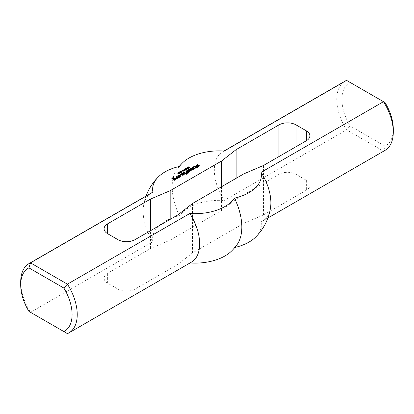 <?xml version="1.0" encoding="UTF-8"?>
<svg xmlns="http://www.w3.org/2000/svg" width="414" height="414" viewBox="0 0 414 414"><rect width="100%" height="100%" fill="white"/><g stroke="black" fill="none" stroke-linecap="round" stroke-linejoin="round"><path stroke-width="0.31" stroke-dasharray="2.07 1.55" d="M188.085 168.7L188.401 168.524L187.961 168.27L187.48 168.612L187.925 168.783L188.085 168.369M188.401 168.193L188.401 168.524M187.925 168.426L187.925 168.783M187.749 168.441L187.749 168.803M187.578 168.415L187.578 168.746M187.645 167.955L187.645 168.451M187.961 167.773L187.961 168.27M187.816 167.856L187.816 168.182L187.319 167.898L188.706 168.514L187.62 168.922L187.252 168.638L187.816 168.182M187.319 167.401L187.319 167.898M187.501 168.074L187.252 168.638L187.252 168.141M187.413 168.353L187.413 168.845M187.62 168.426L187.62 168.922M187.837 168.441L187.837 168.933M188.044 168.384L188.044 168.881M188.706 168.017L188.706 168.514M187.48 167.494L187.48 167.805M185.234 169.207L185.234 169.699L185.695 169.435L185.234 169.699M185.084 169.119L185.084 169.611M185.695 168.938L185.695 169.435M185.544 169.026L185.544 169.347M184.421 170.49L184.421 170.982L183.195 170.278L184.421 170.982M183.195 169.781L183.195 170.278M184.587 170.397L184.587 170.889M183.361 169.875L183.361 170.18M183.723 170.723L183.723 171.085L182.755 170.532L183.971 171.246L182.367 171.06L183.174 171.707L181.948 170.998L183.723 171.085M182.755 170.035L182.755 170.532M182.113 170.599L182.113 170.899M181.948 170.501L181.948 170.998M183.174 171.21L183.174 171.707M183.33 171.122L183.33 171.619M182.367 170.744L182.367 171.06M183.971 170.749L183.971 171.246M184.137 170.656L184.137 171.148M182.91 170.123L182.91 170.439M181.948 171.919L180.866 171.738L181.596 172.364L181.87 171.95M181.596 171.981L181.596 172.364M181.125 171.846L181.125 172.172M180.794 171.655L180.866 171.246M180.742 171.613L181.151 171.582L181.151 171.205L181.141 171.696M181.617 171.391L181.617 171.888M180.742 171.67L182.144 172.219L181.285 172.41L180.664 172.033L180.742 171.67M180.592 171.851L180.664 171.541M180.97 171.763L180.97 172.26M181.285 171.919L181.285 172.41M181.544 171.981L181.544 172.472M181.782 171.976L181.782 172.467M181.994 171.898L181.994 172.39M182.144 171.727L182.144 172.219L182.072 171.841M181.767 171.489L182.072 172.027M179.314 172.726L179.443 173.394L180.054 173.275L179.309 173.238M179.407 172.602L179.407 173.099M179.655 172.545L179.655 173.036M179.914 172.612L179.914 173.109M179.681 172.545L180.054 173.275M179.961 173.047L179.961 173.419M179.717 173.083L179.717 173.471M179.443 173.047L179.443 173.394M179.184 172.281L179.521 172.726L178.988 173.124L179.681 172.912L180.266 173.259L179.485 173.554L178.765 173.14L179.184 172.659L178.869 172.752M179.091 172.886L179.091 173.383M179.485 173.057L179.485 173.554M179.821 173.078L179.821 173.569M180.106 172.99L180.106 173.482M180.266 172.762L180.266 173.259M179.148 172.923L179.148 173.243M178.988 172.824L178.988 173.124M178.9 172.767L178.9 172.415M178.993 172.327L178.993 172.824M179.169 172.276L179.169 172.773M179.386 172.322L179.386 172.819M179.521 172.229L179.521 172.726M174.232 178.563L173.554 179.36L173.016 179.117L173.383 178.838M173.554 178.869L173.554 179.36M174.216 178.553L174.097 179.05M174.936 178.972L174.936 179.464L174.216 179.05M173.435 177.829L173.735 178.082L173.735 177.658L173.735 178.149L172.534 178.843M171.815 178.279L171.945 178.698M172.534 178.356L173.316 177.906M174.216 180.007L174.216 180.504L171.877 179.153M174.335 180.007L174.216 180.504M175.774 179.179L175.774 179.671L174.335 180.504M175.707 179.221L175.774 179.671M173.016 178.553L173.016 179.05M173.016 178.625L173.016 179.117M173.435 178.869L173.435 179.36M185.55 173.606L185.55 174.097L185.917 173.885M185.55 173.673L185.55 174.097M186.15 174.02L186.15 174.517L185.55 174.17M186.269 174.02L186.15 174.517M186.378 173.958L186.745 174.17L186.745 173.745L186.745 174.237L186.269 174.517M198.202 165.331L198.497 165.465M197.359 165.745L198.202 165.481M197.778 164.741L196.94 165.238L196.94 165.859M197.778 164.824L198.078 164.995L198.078 164.57L198.078 165.062L196.94 165.724M196.64 165.817L196.64 166.309L196.158 166.035L196.288 165.616M196.158 166.035L196.164 165.688M197.24 165.817L197.24 166.309L196.64 166.309M198.078 165.331L198.078 165.828L197.24 166.309M198.322 165.331L198.078 165.828M198.497 165.434L198.322 165.828M197.421 166.195L197.421 166.692L198.497 165.926M197.421 166.268L197.421 166.692M197.721 166.438L197.721 166.935L197.421 166.759M197.84 166.438L197.721 166.935M199.279 165.61L199.279 166.102L197.84 166.935M199.341 165.227L199.279 166.102M176.012 176.825L176.012 177.321L176.385 177.104M176.012 176.892L176.012 177.321M177.275 177.622L177.275 178.113L176.012 177.389M175.774 178.072L175.774 178.563L176.141 178.351M175.774 178.139L175.774 178.563M176.312 178.45L176.312 178.946L175.774 178.636M176.975 178.486L176.975 178.983L176.312 178.946M178.47 177.622L178.47 178.113L176.975 178.983M178.47 177.549L178.47 178.113M178.103 177.834L178.47 178.046M189.866 168.829L189.866 169.321L190.233 169.109M189.866 168.896L189.866 169.321M191.242 169.693L191.242 170.185L189.866 169.393M190.688 170.568L191.242 170.185M188.608 169.554L188.608 170.05L188.975 169.838M188.608 169.626L188.608 170.05M189.985 170.418L189.985 170.915L188.608 170.118M189.446 171.215L189.985 170.915M187.345 170.283L187.345 170.775L187.713 170.563M187.345 170.351L187.345 170.775M188.846 171.215L188.846 171.712L187.345 170.847M189.565 171.215L189.565 171.712L188.846 171.712M191.894 169.869L192.262 170.082L192.262 169.657L192.262 170.154L189.565 171.712M180.333 174.78L180.752 174.998L180.271 175.277L179.971 175.034L180.333 174.827M179.971 174.537L179.971 175.034M179.971 174.61L179.971 175.101M180.271 174.78L180.271 175.277M180.39 174.78L180.39 175.277M179.252 175.717L179.252 176.214L179.619 175.929M179.252 175.65L179.252 176.141M179.914 176.1L179.914 176.592L179.252 176.214M179.49 175.438L179.671 175.831L178.532 176.488M179.076 175.681L179.49 175.655M178.951 176.995L178.951 177.492L177.632 176.731M179.614 176.964L179.614 177.456L178.951 177.492M180.752 176.307L180.752 176.799L179.614 177.456M180.809 175.924L180.752 176.799M196.883 166.992L196.883 167.556M196.883 167.142L196.883 167.484M193.524 166.718L193.524 167.209L194.616 166.578L194.601 167.07L193.943 167.453L193.524 167.209M193.524 166.785L193.524 167.282M193.824 166.956L193.824 167.453M193.943 166.956L193.943 167.453M194.844 166.578L194.601 167.07M195.739 167.096L195.739 167.592L194.844 167.07M195.02 167.582L195.02 168.074L195.739 167.66M195.02 167.649L195.02 168.074M195.32 167.825L195.32 168.317L195.02 168.146M195.439 167.825L195.32 168.317M196.164 167.406L196.164 167.903L195.439 168.317M196.283 167.406L196.164 167.903M196.981 167.815L196.981 168.307L196.283 167.903M197.1 167.815L196.981 168.307M197.214 167.748L197.581 167.96L197.581 167.535L197.581 168.032L197.1 168.307M183.568 172.462L183.568 172.959L183.935 172.747M183.568 172.529L183.568 172.959M185.068 173.399L185.068 173.89L183.568 173.026M185.187 173.399L185.068 173.89M185.301 173.331L185.669 173.544L185.669 173.119L185.669 173.616L185.187 173.89M193.043 168.239L193.281 168.596L192.805 168.871M193.162 168.172L193.162 168.457M191.961 168.586L191.961 169.078L192.334 168.865M191.961 168.653L191.961 169.078M192.681 169.072L192.681 169.564L191.961 169.15M193.343 169.036L193.343 169.528L192.681 169.564M194.482 168.379L194.482 168.871L193.343 169.528M194.544 167.996L194.482 168.871M192.562 167.753L192.908 167.748M191.366 167.96L191.366 168.457L192.562 167.763M191.366 168.032L191.366 168.457M191.661 168.203L191.661 168.7L191.366 168.524M191.785 168.203L191.661 168.7M192.681 167.686L192.681 168.177L191.785 168.7M192.805 167.686L192.681 168.177M193.762 168.239L193.762 168.731L192.805 168.177M193.224 169.041L193.762 168.803M182.91 174.092L183.148 174.444L182.672 174.724M183.029 174.02L183.029 174.31M181.829 174.434L181.829 174.931L182.201 174.718M181.829 174.506L181.829 174.931M182.548 174.92L182.548 175.417L181.829 174.998M183.211 174.884L183.211 175.381L182.548 175.417M184.349 174.227L184.349 174.724L183.211 175.381M184.411 173.849L184.349 174.724M182.429 173.606L182.776 173.595M181.228 173.813L181.228 174.31L182.429 173.616M181.228 173.88L181.228 174.31M181.529 174.056L181.529 174.548L181.228 174.377M181.653 174.056L181.529 174.548M182.548 173.533L182.548 174.03L181.653 174.548M182.672 173.538L182.548 174.03M183.63 174.092L183.63 174.584L182.672 174.03M183.091 174.894L183.63 174.584M183.148 173.952L183.148 174.444M183.148 173.88L183.148 174.377M185.969 171.075L185.969 171.572L186.336 171.36M185.969 171.148L185.969 171.572M186.926 171.701L186.926 172.193L185.969 171.639M186.207 172.188L186.207 172.679L186.926 172.265M186.207 172.255L186.207 172.679M186.507 172.426L186.507 172.923L186.207 172.752M186.626 172.426L186.507 172.923M187.345 172.012L187.345 172.509L186.626 172.923M187.464 172.012L187.345 172.509M188.184 172.426L188.184 172.923L187.464 172.509M187.645 173.192L188.189 172.99M186.688 172.948L186.688 173.44L187.066 173.223M186.688 173.016L186.688 173.44M187.045 173.223L187.045 173.72L186.688 173.513M187.708 173.192L187.708 173.683L187.045 173.72M188.846 172.529L188.846 173.026L187.708 173.683M188.877 172.126L188.846 173.026M180.996 172.472L179.914 172.291L180.644 172.912L180.918 172.503M180.644 172.534L180.644 172.912M180.173 172.4L180.173 172.721M179.842 172.203L179.914 171.794M179.79 172.162L180.199 172.131L180.199 171.753L180.188 172.245M180.659 171.945L180.659 172.436M179.79 172.219L181.192 172.773L180.333 172.964L179.712 172.581L179.79 172.219M179.64 172.405L179.712 172.089M180.018 172.317L180.018 172.809M180.333 172.467L180.333 172.964M180.592 172.529L180.592 173.021M180.83 172.524L180.83 173.016M181.042 172.447L181.042 172.943M181.192 172.276L181.192 172.773L181.12 172.39M180.814 172.038L181.12 172.576M181.808 171.184L181.808 171.675L182.269 171.412L181.808 171.675M181.658 171.096L181.658 171.587M182.269 170.915L182.269 171.412M182.119 171.003L182.119 171.324M178.786 173.202L178.662 173.813L178.662 173.321L177.906 173.538L178.657 173.575M178.558 173.362L178.558 173.72M178.662 173.813L178.294 173.896L178.294 173.404L178.315 173.776M178.046 173.362L178.046 173.699M177.994 172.907L177.994 173.399M178.155 172.855L178.155 173.347M178.356 172.866L178.356 173.357M178.537 172.933L178.537 173.425M178.786 173.657L178.786 174.149L178.45 174.087L179.076 173.885L178.796 173.176M179.102 173.564L178.786 174.149M179.272 173.306L179.102 174.061M178.31 172.855L178.31 173.233L179.272 173.802L178.884 173.109M177.865 173.275L178.884 173.425M177.901 173.3L177.735 173.642L177.735 173.145M178.294 173.896L177.901 173.792M179.034 173.243L179.076 173.58M178.988 173.616L178.988 173.983M178.776 173.657L178.776 174.035M178.589 173.637L178.589 173.994M178.45 173.59L178.45 174.087M185.136 170.408L185.446 170.226L185.011 169.973L184.53 170.32L184.97 170.485L185.136 170.071M185.446 169.895L185.446 170.226M184.97 170.128L184.97 170.485M184.799 170.144L184.799 170.506M184.628 170.118L184.628 170.449M184.551 169.776L184.53 170.32M184.696 169.662L184.696 170.154M185.011 169.476L185.011 169.973M184.867 169.559L184.867 169.89L184.365 169.6L185.757 170.216L184.463 170.552L184.867 169.89M184.365 169.103L184.365 169.6M184.297 169.843L184.297 170.34L184.551 170.071M184.463 170.056L184.463 170.552M184.67 170.128L184.67 170.625M184.887 170.144L184.887 170.635M185.094 170.087L185.094 170.584M185.757 169.719L185.757 170.216M184.53 169.202L184.53 169.507M187.149 168.741L187.149 169.109L186.181 168.55L187.397 169.264L185.793 169.083L186.6 169.73L185.374 169.021L187.149 169.109M186.181 168.058L186.181 168.55M185.539 168.622L185.539 168.922M185.374 168.524L185.374 169.021M186.6 169.233L186.6 169.73M186.755 169.145L186.755 169.636M185.793 168.767L185.793 169.083M187.397 168.772L187.397 169.264M187.563 168.674L187.563 169.171M186.336 168.146L186.336 168.462M188.784 166.894L189.074 167.339L188.189 167.779L189.659 167.794L188.872 168.239L189.395 167.758L188.049 167.877L188.132 167.401L188.784 167.251M188.463 166.914L188.463 167.266M187.92 167.24L187.946 167.566M188.049 167.38L188.049 167.877M188.272 167.453L188.272 167.944M188.556 167.432L188.556 167.929M188.908 167.323L188.908 167.815M189.239 167.23L189.239 167.727M189.395 167.266L189.446 168.11M189.296 167.686L189.296 168.027M189.022 167.748L189.022 168.12M188.763 167.722L188.763 168.068M188.618 167.67L188.618 168.162M188.872 167.742L188.872 168.239M189.162 167.727L189.162 168.224M189.343 167.246L189.343 167.603M189.1 167.256L189.1 167.608M188.51 167.442L188.51 167.794M188.323 167.453L188.323 167.815M188.189 167.437L188.189 167.779M188.122 167.416L188.153 167.096M188.287 166.987L188.287 167.479M188.51 166.899L188.51 167.396M188.732 166.883L188.732 167.375M188.934 166.94L188.934 167.437M189.074 166.842L189.074 167.339M385.02 150.38A39.977 23.081 60 0 1 383.483 151.141L346.585 129.836A39.977 23.081 60 0 1 345.048 81.139M346.585 80.383L350.135 82.433A36.339 20.979 -120 0 0 350.135 125.949L385.072 146.121A36.339 20.979 -120 0 0 393.3 129.111M224.155 151.063A39.977 23.081 -120 0 0 222.618 151.824A39.977 23.081 -120 0 0 224.155 200.516L346.585 129.836L350.135 125.949M385.072 102.605L350.135 82.433M255.562 237.165A42.378 24.467 180 0 0 261.058 221.821L383.483 151.141L385.072 146.121M20.7 281.918A39.977 23.081 -120 0 0 30.517 312.316L67.415 333.617L189.845 262.937A39.977 23.081 -120 0 0 191.382 262.176M234.831 247.5A42.378 24.467 180 0 1 234.464 247.582A42.378 24.467 180 0 1 231.581 251.013M30.517 312.316L152.942 241.631A42.378 24.467 180 0 1 179.536 215.87A42.378 24.467 180 0 1 224.155 200.516M236.125 199.087L221.562 210.462L170.17 240.136L150.468 248.54L107.64 273.266A12.115 6.991 0 0 0 104.09 278.213A12.115 6.991 0 0 0 107.64 283.155L117.918 289.091A12.115 6.991 0 0 0 135.052 289.091L177.875 264.365L192.438 252.99L243.83 223.322L263.532 214.913L306.36 190.186A12.115 6.991 0 0 0 309.91 185.239A12.115 6.991 0 0 0 306.36 180.297L296.082 174.361A12.115 6.991 0 0 0 278.948 174.361L236.125 199.087L236.125 178.315M151.41 192.94A39.977 23.081 -120 0 0 143.461 206.441A39.977 23.081 -120 0 0 152.942 241.631M221.562 210.462L221.562 186.724M263.532 214.913L263.532 165.46M243.83 223.322L243.83 173.864M192.438 252.99L192.438 203.538M177.875 264.365L177.875 214.913M150.468 248.54L150.468 230.738M170.17 240.136L170.17 219.363M179.536 166.418A49.25 28.437 -120 0 0 177.12 169.093A49.25 28.437 -120 0 0 179.536 215.87M234.464 247.582A49.25 28.437 -120 0 0 236.88 244.907M261.058 221.821A39.977 23.081 -120 0 0 262.59 221.06A39.977 23.081 -120 0 0 270.539 207.559M188.241 168.286L188.241 168.777M185.291 169.988L185.291 170.48M188.784 167.365L188.784 167.701M278.948 174.361L278.948 156.559M296.082 174.361L296.082 146.67M306.36 180.297L306.36 190.186M135.052 289.091L135.052 239.639M117.918 289.091L117.918 239.639M107.64 283.155L107.64 273.266M181.953 172.208L181.953 171.717M180.789 171.851L180.789 171.355M182.144 172.203L182.144 171.712M178.703 172.985L178.703 172.488M179.169 173.197L179.169 172.705M178.889 172.959L178.889 172.467M181.001 172.757L181.001 172.265M179.836 172.4L179.836 171.908M181.192 172.752L181.192 172.26M177.709 173.549L177.709 173.052M178.807 173.616L178.807 173.119M179.081 173.844L179.081 173.352M187.909 167.67L187.909 167.173M189.457 167.856L189.457 167.359M189.669 167.851L189.669 167.359M188.116 167.67L188.116 167.173M223.958 151.053L222.618 151.824M309.91 185.239L309.91 135.787M104.09 278.213L104.09 228.761M146.101 196.003A52.086 52.086 0 0 0 143.461 206.441M179.169 166.5A52.086 52.086 0 0 0 177.12 169.093M267.899 217.997L262.59 221.06"/><path stroke-width="0.62" d="M188.401 168.027L187.961 167.773L187.48 168.12L188.401 168.193M187.48 168.12L187.48 168.384M187.816 167.691L188.706 168.017L187.62 168.426L187.252 168.141L187.816 167.856M187.252 168.638L187.501 168.369M185.234 169.207L185.695 168.938L185.234 169.207M184.421 170.49L183.195 169.781L184.421 170.49M183.723 170.594L182.755 170.035L184.137 170.656L182.367 170.568L183.174 171.21L181.948 170.501L183.723 170.723M181.948 171.675L181.141 171.205L180.794 171.401L181.87 171.95M180.866 171.246L180.794 171.655M181.151 171.085L182.144 171.727L180.97 171.763L180.592 171.344L181.151 171.205M180.742 171.67L181.151 171.582M180.742 171.173L180.742 171.613M181.767 171.8L182.072 172.027M179.309 172.742L180.054 172.778L179.407 172.602L179.309 173M180.054 172.778L179.485 173.057L178.708 172.529M178.765 172.643L179.184 172.281M178.869 172.255L178.869 172.742L179.184 172.659M179.681 172.912L180.074 173.021M179.184 172.167L179.521 172.229L178.988 172.633L179.681 172.545M179.681 172.421L180.074 172.529M179.184 172.628L179.184 172.943L179.184 172.628M178.9 172.415L178.9 172.767M174.097 178.553L173.554 178.869L173.016 178.553L174.573 178.072L175.712 178.729L175.774 179.179L174.335 180.007L171.877 178.662L171.815 178.279L173.435 177.415L173.735 177.658L172.534 178.418L174.335 179.386L174.936 178.972L173.854 178.563L173.854 178.072M174.936 179.039L174.936 179.536L174.335 179.883L174.335 179.386M174.216 179.386L174.335 179.883M172.534 178.418L172.534 178.91L174.216 179.883M171.945 178.698L172.534 178.356L172.534 178.91M173.435 177.415L173.435 177.829M173.316 177.415L173.316 177.896M175.712 178.729L175.712 179.215L174.573 178.563L174.573 178.072M174.232 178.563L174.573 178.563M173.383 178.838L173.854 178.563M186.15 173.326L186.745 173.745L186.15 174.02L185.55 173.673L186.15 173.326L186.378 173.958M186.026 173.326L186.15 173.823M196.164 165.191L196.164 165.538L196.164 165.191L197.778 164.327L198.078 164.57L196.94 165.362L198.86 164.948L199.212 165.647M198.202 164.984L198.202 165.331M198.497 165.465L198.86 165.445M197.359 165.471L197.359 165.745M197.121 165.471L197.121 165.817M196.94 165.362L196.94 165.817M197.778 164.327L197.778 164.741M197.659 164.327L197.659 164.813M196.288 165.616L196.94 165.238M198.86 164.948L199.279 165.61L197.84 166.438L197.421 166.195L198.497 165.574L198.322 165.331L197.24 165.817L196.158 165.538M198.497 165.574L198.497 166.061M176.674 176.514L178.47 177.622L176.975 178.486L175.774 178.139L177.275 177.689L176.012 176.892L176.555 176.514L176.674 177.006L178.103 177.834M176.555 176.514L176.674 177.006M177.275 177.689L177.275 178.186L176.794 178.46L176.794 177.968M176.674 177.968L176.794 178.46M176.374 177.792L176.674 178.46M176.255 177.792L176.374 178.289M190.466 168.55L192.262 169.657L189.565 171.215L188.846 171.215L187.345 170.351L187.946 170.004L189.327 170.801L189.985 170.49L188.608 169.626L189.084 169.279L190.585 170.076L191.242 169.761L189.866 168.896L190.347 168.55L190.466 169.047L191.894 169.869M190.347 168.55L190.466 169.047M191.242 169.761L191.242 170.247M190.704 170.076L190.585 170.568L190.585 170.076M189.203 169.279L189.203 169.771L190.585 170.568M189.084 169.279L189.203 169.771M189.985 170.49L189.985 170.972M189.446 170.801L189.446 171.215M189.327 170.801L189.327 171.215M187.946 170.004L187.946 170.501L189.188 171.215M187.827 170.004L187.946 170.501M180.452 174.33L180.752 174.573L179.971 174.61L180.452 174.33L180.452 174.749M180.333 174.33L180.333 174.78M179.252 175.717L179.852 175.37L180.809 175.924L179.614 176.964L177.632 176.235L178.832 175.2L179.49 175.163L178.532 175.991L179.371 176.478L179.914 176.1L179.252 175.717M179.914 176.167L179.914 176.659L179.371 176.975L179.371 176.478M179.252 176.478L179.371 176.975M178.532 176.064L178.532 176.555L179.252 176.975M178.532 175.991L178.532 176.555M179.49 175.163L179.49 175.438M178.832 175.2L179.076 175.681M177.694 175.857L177.694 176.271M177.761 176.312L178.832 175.691M179.852 175.37L179.852 175.867L180.685 176.343M179.733 175.37L179.852 175.867M196.883 167.065L197.581 167.468L197.1 167.815L196.164 167.406L195.32 167.825L195.02 167.582L195.739 167.096L194.844 166.578L193.524 166.785L195.201 166.092L197.121 166.785L196.883 167.556L197.214 167.748M196.821 166.614L196.883 167.142M196.702 166.609L196.821 167.106M196.459 166.749L196.459 167.246L196.702 167.106M196.339 166.749L196.459 167.246M195.201 166.092L195.201 166.588L196.339 167.246M194.663 166.055L194.663 166.552L195.201 166.588M195.739 167.168L195.739 167.649M184.168 172.188L185.669 173.052L185.187 173.399L183.568 172.529L184.168 172.188L184.168 172.679L185.301 173.331M184.049 172.188L184.168 172.679M193.162 167.96L192.805 168.446L193.224 168.622L193.762 168.239L192.805 167.686L191.785 168.203L191.366 168.032L193.224 167.235L194.544 167.996L193.343 169.036L191.961 168.653L193.162 168.172M193.043 167.96L193.043 168.239M192.334 168.865L192.805 168.596M193.224 167.235L193.224 167.727L194.414 168.415M192.562 167.272L192.562 167.753M192.908 167.748L193.224 167.727M193.762 168.307L193.762 168.793M193.224 168.622L193.224 169.041M193.105 168.622L193.105 169.047M192.805 168.446L192.996 169.052M192.805 168.379L192.805 168.943M183.029 173.813L182.672 174.299L183.091 174.47L183.63 174.092L182.672 173.538L181.653 174.056L181.228 173.88L183.091 173.088L184.411 173.849L183.211 174.884L182.548 174.92L181.829 174.434L183.029 174.02M182.91 173.813L182.91 174.092M182.201 174.718L182.672 174.444M183.091 173.088L183.091 173.58L184.282 174.268M182.429 173.119L182.429 173.606M182.776 173.595L183.091 173.58M183.63 174.159L183.63 174.646M183.091 174.47L183.091 174.894M182.967 174.47L182.967 174.899M182.672 174.299L182.864 174.905M182.672 174.227L182.672 174.791M186.569 170.801L188.877 172.126L188.846 172.529L187.708 173.192L186.688 173.016L188.184 172.426L187.464 172.012L186.207 172.255L186.926 171.769L185.969 171.148L186.445 170.801L186.569 171.298L188.784 172.571M186.445 170.801L186.569 171.298M186.926 171.769L186.926 172.255M188.189 172.498L188.189 172.912M187.645 172.809L187.645 173.192M187.526 172.809L187.526 173.197M187.288 172.669L187.361 173.207M187.164 172.669L187.288 173.166M180.996 172.229L180.188 171.753L179.842 171.955L180.918 172.503M179.914 171.794L179.842 172.203M180.199 171.634L181.192 172.276L180.018 172.317L179.64 171.893L180.199 171.753M179.79 172.219L180.199 172.131M179.79 171.722L179.79 172.162M180.814 172.348L181.12 172.576M181.808 171.184L182.269 170.915L181.808 171.184M178.657 173.083L177.994 172.907L178.315 173.28L178.657 173.083L178.294 173.404L177.72 173.114M177.906 173.042L177.906 173.3M177.735 173.145L178.31 172.736L178.884 172.933L179.272 173.306L178.589 173.637M178.31 173.233L179.272 173.802M177.865 172.835L177.865 173.275M178.589 173.497L179.076 173.394L178.796 173.052L178.662 173.321M179.034 173.243L179.076 173.58M185.446 169.73L185.011 169.476L184.53 169.823L185.446 169.895M184.53 169.823L184.297 170.34M184.867 169.393L185.757 169.719L184.67 170.128L184.297 169.843L184.867 169.559M187.149 168.612L186.181 168.058L187.563 168.674L185.793 168.586L186.6 169.233L185.374 168.524L187.149 168.741M189.395 167.266L189.162 167.727L188.618 167.67L189.395 167.266L188.049 167.38L188.132 166.909L188.784 166.894M188.784 166.754L188.122 167.204L189.343 167.106L189.659 167.297L189.446 167.613M189.54 167.168L189.54 167.551M188.153 167.096L188.122 167.416M223.958 151.053L345.048 81.139A39.977 23.081 60 0 1 346.585 80.383L385.072 102.605A36.339 20.979 -120 0 1 393.3 129.111L393.3 132.082A39.977 23.081 60 0 1 385.02 150.38L267.899 217.997M346.585 80.383L224.155 151.063A42.378 24.467 0 0 0 182.419 162.987A42.378 24.467 0 0 0 179.536 166.418A42.378 24.467 0 0 0 158.438 176.835A42.378 24.467 0 0 0 152.942 192.179L30.517 262.859A39.977 23.081 -120 0 0 28.98 263.62A39.977 23.081 -120 0 0 20.7 281.918L20.7 284.889A36.339 20.979 60 0 1 28.928 267.879L30.517 262.859L67.415 284.164L189.845 213.484A42.378 24.467 0 0 0 234.464 198.13A42.378 24.467 0 0 0 261.058 172.369L383.483 101.684A39.977 23.081 60 0 1 393.3 132.082M221.562 161.01L236.125 149.635L278.948 124.909A12.115 6.991 180 0 1 296.082 124.909L306.36 130.845A12.115 6.991 180 0 1 309.91 135.787A12.115 6.991 180 0 1 306.36 140.734L263.532 165.46L243.83 173.864L192.438 203.538L177.875 214.913L135.052 239.639A12.115 6.991 180 0 1 117.918 239.639L107.64 233.703A12.115 6.991 180 0 1 104.09 228.761A12.115 6.991 180 0 1 107.64 223.814L150.468 199.087L170.17 190.678L221.562 161.01L221.562 186.724M28.928 267.879L63.865 288.051A36.339 20.979 60 0 1 63.865 331.567L28.928 311.395A36.339 20.979 60 0 1 20.7 284.889M30.517 312.316L28.928 311.395M63.865 288.051L67.415 284.164A39.977 23.081 -120 0 1 68.952 332.861A39.977 23.081 -120 0 1 67.415 333.617L63.865 331.567M261.058 172.369A39.977 23.081 -120 0 1 270.539 207.559A52.086 52.086 0 0 1 255.562 237.165A42.378 24.467 180 0 1 234.831 247.5M234.464 198.13A49.25 28.437 -120 0 1 236.88 244.907A52.086 52.086 0 0 1 231.581 251.013A42.378 24.467 180 0 1 190.042 262.947M152.942 192.179A39.977 23.081 -120 0 0 151.41 192.94L28.98 263.62M236.125 178.315L236.125 149.635M150.468 230.738L150.468 199.087M170.17 219.363L170.17 190.678M68.952 332.861L191.382 262.176A39.977 23.081 -120 0 0 189.845 213.484M278.948 156.559L278.948 124.909M296.082 146.67L296.082 124.909M306.36 140.734L306.36 130.845M107.64 233.703L107.64 223.814M181.953 172.208L181.953 171.717M180.789 171.851L180.789 171.355M178.889 172.959L178.889 172.467M181.001 172.757L181.001 172.265M179.836 172.4L179.836 171.908M179.081 173.844L179.081 173.352M189.457 167.856L189.457 167.359M188.116 167.67L188.116 167.173M158.438 176.835A52.086 52.086 0 0 0 146.101 196.003M182.419 162.987A52.086 52.086 0 0 0 179.169 166.5"/></g></svg>
